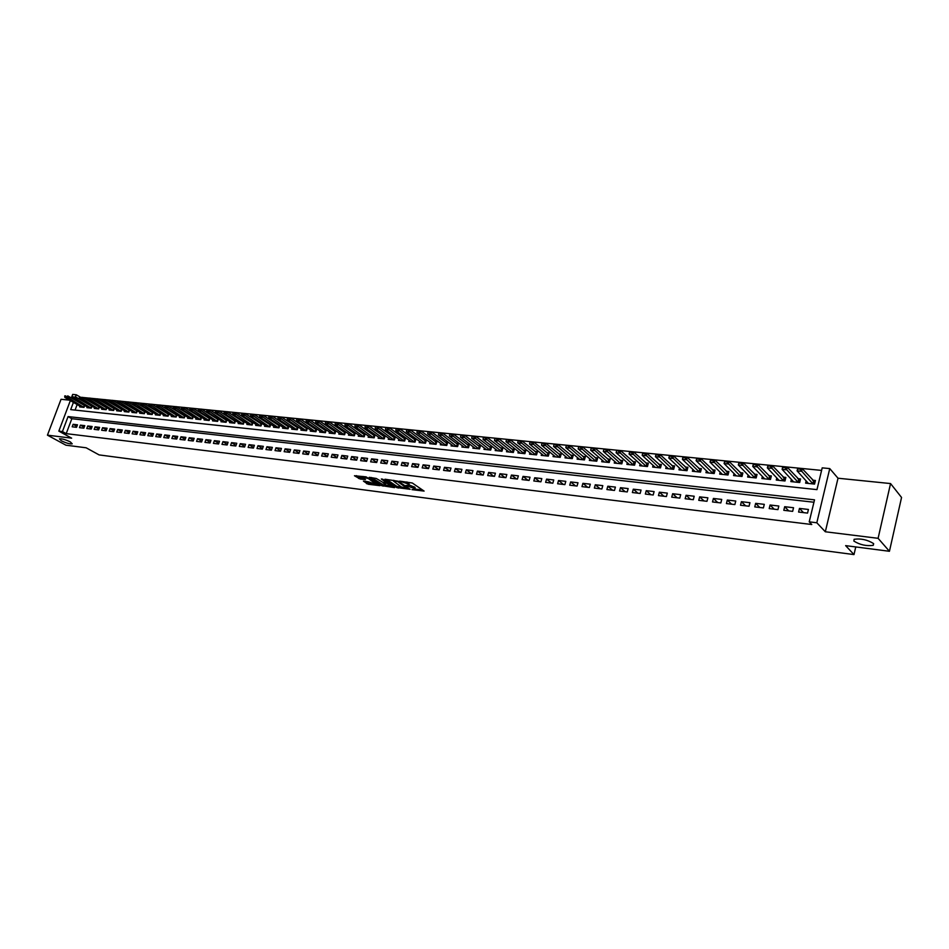<?xml version="1.0" encoding="UTF-8"?>
<svg xmlns="http://www.w3.org/2000/svg" width="949" height="949" viewBox="0 0 949 949"><rect width="100%" height="100%" fill="white"/><g stroke="black" fill="none" stroke-linecap="round" stroke-linejoin="round"><path stroke-width="1.42" d="M411.961 489.637L424.096 491.084L412.341 483.017L399.636 481.107L407.607 483.753L409.078 485.378L405.887 485.497L414.689 488.581L415.152 489.518L411.961 489.637M70.345 441.926C65.398 439.565 61.768 438.545 59.443 438.865L61.353 440.787C66.288 443.136 69.906 444.156 72.219 443.835L70.345 441.926M873.554 543.563C867.422 539.756 860.945 538.332 854.112 539.293L853.875 541.084C859.996 544.868 866.461 546.28 873.282 545.331L873.554 543.563M363.455 481.155L368.141 484.239L379.885 485.663L366.089 476.849L354.463 475.757L360.205 479.02L365.495 479.613L362.838 477.169L368.449 478.616L376.777 484.642L368.271 481.772L363.455 481.155M813.934 502.235L71.827 418.711L66.216 433.646L62.432 431.558L58.838 431.119L70.345 400.608M889.438 551.286L878.098 538.32L890.553 483.563L901.55 497.466L889.438 551.286L845.642 545.639L853.993 554.584L99.099 454.903L86.134 447.786L65.92 445.188L47.45 435.164L71.638 438.165L58.838 431.119M890.553 483.563L838.014 478.225L825.322 531.772L878.098 538.32M825.322 531.772L816.816 522.769L809.224 521.843L814.515 499.838L68.067 416.587L62.432 431.558M66.216 433.646L811.775 524.512L809.224 521.843M396.54 487.537L410.146 489.293L398.307 481.25L384.95 479.209L396.54 487.537L396.907 486.374L402.127 487.406M394.499 487.632L381.415 485.591L369.268 477.323L376.29 478.486L382.815 482.317L386.551 482.709L381.332 479.008L382.708 479.186L394.642 487.193M69.55 400.158L61.044 399.292L47.45 435.164M98.245 406.267L97.628 406.196M105.73 407.038L105.054 406.967M113.275 407.821L112.551 407.738M120.891 408.604L120.12 408.521M128.566 409.399L127.747 409.316M136.324 410.205L135.446 410.11M144.141 411.012L143.216 410.917M152.03 411.83L151.045 411.724M160.001 412.649L158.958 412.542M168.032 413.479L166.941 413.373M176.146 414.322L174.996 414.203M184.331 415.176L183.121 415.045M192.588 416.03L191.318 415.899M200.927 416.884L199.598 416.753M209.338 417.762L207.95 417.619M217.843 418.639L216.372 418.485M226.408 419.529L224.889 419.363M235.067 420.419L233.478 420.253M243.81 421.32L242.149 421.154M252.624 422.234L250.904 422.056M261.533 423.159L259.741 422.969M270.524 424.084L268.662 423.895M279.599 425.033L277.666 424.832M288.769 425.982L286.764 425.769M298.033 426.931L295.946 426.718M307.381 427.904L305.222 427.679M310.62 430.075L310.264 431.131L315.91 431.724L316.836 428.901L314.582 428.651M320.027 431.06L319.683 432.115L325.377 432.708L326.314 429.861L324.036 429.624M329.54 432.044L329.184 433.112L334.938 433.717L335.875 430.858L333.597 430.621M339.149 433.029L338.793 434.12L344.594 434.737L345.531 431.854L343.241 431.617M348.841 434.037L348.485 435.14L354.345 435.757L355.282 432.863L352.981 432.625M358.639 435.045L358.283 436.172L364.202 436.789L365.14 433.883L362.815 433.646M368.532 436.077L368.165 437.204L374.155 437.833L375.092 434.915L372.755 434.666M378.532 437.109L378.165 438.26L384.203 438.889L385.152 435.947L382.803 435.71M388.627 438.153L388.26 439.316L394.369 439.956L395.306 437.003L392.945 436.754M398.829 439.197L398.461 440.383L404.63 441.036L405.567 438.058L403.195 437.821M409.138 440.265L408.758 441.475L414.998 442.127L415.935 439.138L413.55 438.889M419.553 441.344L419.173 442.566L425.472 443.23L426.409 440.217L424.013 439.968M430.075 442.424L429.683 443.669L436.054 444.334L436.991 441.321L434.583 441.071M440.704 443.527L440.312 444.784L446.754 445.461L447.679 442.424L445.259 442.175M451.451 444.63L451.06 445.911L457.56 446.599L458.486 443.539L456.054 443.29M462.305 445.757L461.914 447.05L468.486 447.738L469.411 444.666L466.967 444.417M473.278 446.884L472.887 448.201L479.518 448.901L480.455 445.816L477.988 445.556M484.37 448.023L483.966 449.363L490.68 450.075L491.606 446.967L489.138 446.706M495.58 449.185L495.176 450.55L501.962 451.261L502.887 448.13L500.396 447.881M506.908 450.348L506.505 451.736L513.362 452.459L514.287 449.316L511.784 449.055M518.368 451.522L517.952 452.934L524.88 453.669L525.805 450.502L523.29 450.241M529.945 452.72L529.53 454.156L536.529 454.891L537.454 451.712L534.928 451.451M541.654 453.919L541.227 455.378L548.308 456.125L549.234 452.934L546.695 452.673M553.492 455.14L553.065 456.623L560.218 457.371L561.144 454.168L558.581 453.895M565.462 456.362L565.023 457.881L572.271 458.64L573.184 455.413L570.61 455.14M577.561 457.608L577.122 459.15L584.442 459.921L585.367 456.671L582.769 456.398M589.792 458.865L589.353 460.431L596.755 461.214L597.68 457.94L595.07 457.679M602.176 460.135L601.725 461.736L609.211 462.519L610.124 459.233L607.514 458.96M614.691 461.416L614.24 463.053L621.809 463.847L622.722 460.538L620.088 460.265M627.348 462.709L626.886 464.381L634.549 465.176L635.462 461.855L632.817 461.582M640.16 464.014L639.685 465.722L647.443 466.54L648.345 463.183L645.676 462.91M653.102 465.342L652.639 467.086L660.48 467.904L661.382 464.536L658.701 464.263M666.21 466.683L665.735 468.45L673.671 469.292L674.573 465.9L671.868 465.627M679.472 468.035L678.986 469.85L687.017 470.692L687.906 467.288L685.202 467.003M692.877 469.399L692.39 471.25L700.516 472.104L701.406 468.676L698.678 468.391M706.459 470.775L705.961 472.685L714.17 473.539L715.072 470.087L712.319 469.802M720.184 472.175L719.686 474.12L728.002 474.998L728.891 471.523L726.127 471.238M734.087 473.587L733.577 475.579L741.988 476.469L742.877 472.97L740.101 472.685M748.156 475.022L747.634 477.05L756.151 477.952L757.041 474.441L754.23 474.144M762.391 476.457L761.869 478.545L770.481 479.459L771.359 475.923L768.548 475.627M776.792 477.916L776.27 480.064L784.989 480.977L785.867 477.418L783.032 477.122M791.383 479.387L790.849 481.594L799.675 482.519L800.553 478.937L797.694 478.64M798.595 512.045L807.552 513.101L808.429 509.459L799.473 508.415L798.595 512.045M783.803 510.313L792.652 511.357L793.542 507.727L784.693 506.707L783.803 510.313M769.2 508.593L777.943 509.625L778.821 506.031L770.078 505.01L769.2 508.593M754.763 506.908L763.399 507.917L764.289 504.346L755.653 503.35L754.763 506.908M740.505 505.236L749.046 506.232L749.935 502.685L741.406 501.689L740.505 505.236M726.424 503.575L734.858 504.571L735.748 501.036L727.325 500.064L726.424 503.575M712.509 501.95L720.837 502.923L721.738 499.411L713.411 498.45L712.509 501.95M698.761 500.337L706.981 501.297L707.883 497.81L699.662 496.861L698.761 500.337M685.166 498.735L693.304 499.696L694.205 496.232L686.068 495.283L685.166 498.735M671.738 497.157L679.781 498.106L680.682 494.666L672.651 493.729L671.738 497.157M658.464 495.603L666.412 496.541L667.325 493.112L659.377 492.199L658.464 495.603M645.344 494.061L653.197 494.987L654.11 491.582L646.257 490.68L645.344 494.061M632.378 492.543L640.148 493.456L641.061 490.075L633.303 489.174L632.378 492.543M619.567 491.036L627.242 491.938L628.155 488.581L620.48 487.691L619.567 491.036M606.897 489.554L614.477 490.443L615.403 487.098L607.811 486.22L606.897 489.554M594.359 488.083L601.868 488.96L602.781 485.639L595.284 484.773L594.359 488.083M581.974 486.623L589.388 487.501L590.314 484.192L582.9 483.338L581.974 486.623M569.732 485.188L577.063 486.054L577.988 482.768L570.657 481.926L569.732 485.188M557.621 483.765L564.869 484.619L565.794 481.357L558.546 480.514L557.621 483.765M545.639 482.365L552.816 483.207L553.741 479.957L546.577 479.126L545.639 482.365M533.801 480.977L540.894 481.807L541.82 478.581L534.726 477.762L533.801 480.977M522.08 479.601L529.103 480.419L530.028 477.217L523.018 476.398L522.08 479.601M510.503 478.237L517.43 479.055L518.368 475.864L511.428 475.058L510.503 478.237M499.032 476.896L505.9 477.691L506.837 474.524L499.969 473.729L499.032 476.896M487.703 475.556L494.488 476.362L495.425 473.207L488.64 472.424L487.703 475.556M476.481 474.239L483.195 475.034L484.132 471.902L477.43 471.119L476.481 474.239M465.39 472.946L472.033 473.717L472.97 470.609L466.327 469.838L465.39 472.946M454.417 471.653L460.989 472.424L461.926 469.328L455.354 468.569L454.417 471.653M443.551 470.384L450.051 471.143L451 468.059L444.488 467.311L443.551 470.384M432.803 469.114L439.233 469.874L440.182 466.813L433.74 466.066L432.803 469.114M422.163 467.869L428.533 468.616L429.482 465.568L423.112 464.832L422.163 467.869M411.641 466.635L417.94 467.371L418.889 464.346L412.59 463.61L411.641 466.635M401.225 465.413L407.465 466.149L408.414 463.136L402.174 462.412L401.225 465.413M390.917 464.203L397.097 464.927L398.034 461.926L391.866 461.214L390.917 464.203M380.715 463.005L386.824 463.717L387.773 460.739L381.664 460.028L380.715 463.005M370.62 461.819L376.67 462.531L377.607 459.565L371.569 458.865L370.62 461.819M360.62 460.645L366.611 461.344L367.56 458.403L361.569 457.703L360.62 460.645M350.727 459.482L356.658 460.182L357.595 457.252L351.676 456.564L350.727 459.482M340.928 458.331L346.8 459.019L347.749 456.101L341.877 455.425L340.928 458.331M331.237 457.193L337.037 457.881L337.986 454.974L332.186 454.298L331.237 457.193M321.628 456.066L327.381 456.742L328.33 453.859L322.577 453.195L321.628 456.066M312.126 454.951L317.82 455.627L318.769 452.744L313.075 452.092L312.126 454.951M302.707 453.847L308.342 454.512L309.291 451.653L303.656 451L302.707 453.847M293.383 452.756L298.971 453.408L299.92 450.561L294.332 449.921L293.383 452.756M284.154 451.677L289.682 452.317L290.631 449.494L285.103 448.853L284.154 451.677M275.02 450.597L280.489 451.238L281.438 448.426L275.969 447.798L275.02 450.597M265.969 449.541L271.39 450.17L272.339 447.37L266.918 446.742L265.969 449.541M257.001 448.486L262.363 449.114L263.312 446.327L257.95 445.71L257.001 448.486M248.116 447.442L253.442 448.07L254.379 445.295L249.065 444.678L248.116 447.442M239.326 446.41L244.593 447.026L245.542 444.274L240.275 443.658L239.326 446.41M230.607 445.389L235.827 446.006L236.775 443.254L231.556 442.649L230.607 445.389M221.983 444.381L227.155 444.986L228.092 442.246L222.932 441.653L221.983 444.381M213.43 443.373L218.555 443.978L219.504 441.249L214.379 440.656L213.43 443.373M204.96 442.376L210.037 442.969L210.986 440.265L205.909 439.684L204.96 442.376M196.573 441.392L201.591 441.985L202.54 439.292L197.522 438.711L196.573 441.392M188.258 440.419L193.24 441L194.177 438.319L189.207 437.75L188.258 440.419M180.025 439.446L184.948 440.028L185.897 437.359L180.962 436.789L180.025 439.446M171.864 438.497L176.751 439.067L177.688 436.41L172.801 435.84L171.864 438.497M163.774 437.548L168.614 438.118L169.563 435.472L164.723 434.915L163.774 437.548M155.755 436.599L160.559 437.169L161.508 434.535L156.704 433.978L155.755 436.599M147.819 435.674L152.575 436.232L153.513 433.61L148.756 433.064L147.819 435.674M139.954 434.749L144.663 435.306L145.6 432.697L140.891 432.151L139.954 434.749M132.148 433.835L136.822 434.381L137.759 431.783L133.097 431.249L132.148 433.835M124.426 432.922L129.052 433.468L129.989 430.893L125.363 430.348L124.426 432.922M116.763 432.032L121.353 432.566L122.291 429.992L117.7 429.47L116.763 432.032M109.171 431.131L113.714 431.665L114.651 429.114L110.108 428.58L109.171 431.131M101.638 430.253L106.146 430.787L107.083 428.236L102.575 427.714L101.638 430.253M94.176 429.375L98.649 429.897L99.586 427.37L95.114 426.848L94.176 429.375M86.786 428.509L91.211 429.031L92.148 426.504L87.723 425.994L86.786 428.509M79.455 427.643L83.844 428.165L84.781 425.65L80.392 425.14L79.455 427.643M77.474 424.808L73.12 424.298L72.183 426.801L76.537 427.311L77.474 424.808M821.585 470.407L79.918 397.192M79.455 398.402L79.23 399.019M77.154 404.535L75.066 410.098M806.152 480.882L805.606 483.148L814.55 484.085L815.416 480.479L812.546 480.182M307.452 427.952L306.527 430.739L300.952 430.146L301.296 429.114M298.164 427.026L297.239 429.755L291.723 429.185L292.055 428.153M288.959 426.101L288.045 428.794L282.577 428.224L282.921 427.216M279.836 425.188L278.947 427.833L273.526 427.264L273.858 426.267M270.809 424.274L269.919 426.896L264.557 426.326L264.89 425.342M261.877 423.384L260.987 425.959L255.672 425.389L256.005 424.417M253.015 422.495L252.149 425.022L246.882 424.476L247.203 423.515M244.237 421.605L243.383 424.108L238.163 423.551L238.496 422.602M235.554 420.727L234.7 423.195L229.528 422.649L229.86 421.712M226.941 419.861L226.099 422.293L220.975 421.747L221.307 420.822M218.412 419.007L217.582 421.392L212.505 420.858L212.825 419.944M209.966 418.153L209.136 420.502L204.106 419.98L204.426 419.078M201.591 417.299L200.773 419.624L195.791 419.102L196.111 418.212M193.299 416.469L192.493 418.758L187.558 418.236L187.866 417.358M185.079 415.638L184.284 417.892L179.385 417.382L179.705 416.504M176.941 414.808L176.146 417.038L171.294 416.54L171.615 415.662M168.875 414.001L168.08 416.196L163.275 415.698L163.584 414.832M160.879 413.183L160.096 415.354L155.339 414.855L155.648 414.013M152.955 412.388L152.172 414.523L147.463 414.025L147.771 413.195M145.102 411.581L144.331 413.705L139.657 413.206L139.966 412.376M137.32 410.798L136.549 412.886L131.923 412.4L132.219 411.581M129.598 410.015L128.85 412.08L124.26 411.593L124.556 410.775M121.958 409.244L121.211 411.273L116.656 410.798L116.952 409.992M114.378 408.473L113.631 410.478L109.123 410.004L109.42 409.209M106.869 407.702L106.134 409.695L101.662 409.221L101.958 408.426M99.42 406.955L98.696 408.912L94.259 408.45L94.544 407.655M92.041 406.196L91.318 408.129L86.917 407.679L87.213 406.896M84.722 405.448L83.998 407.37L79.645 406.907L79.93 406.136M853.993 554.584L855.761 546.944M71.341 397.951L72.682 394.416L76.276 394.772L75.493 396.848M80.013 396.943L76.276 394.772M73.417 402.376L70.689 409.624L816.97 489.625L822.202 467.857L829.758 468.592L816.816 522.769M838.014 478.225L829.758 468.592M71.827 418.711L68.067 416.587M799.473 508.415L803.471 512.614M784.693 506.707L788.749 510.894M770.078 505.01L774.206 509.186M755.653 503.35L759.841 507.501M741.406 501.689L745.641 505.829M727.325 500.064L731.62 504.192M713.411 498.45L717.764 502.567M699.662 496.861L704.063 500.953M686.068 495.283L690.54 499.364M672.651 493.729L677.159 497.798M659.377 492.199L663.944 496.244M646.257 490.68L650.872 494.714M633.303 489.174L637.953 493.195M620.48 487.691L625.189 491.701M607.811 486.22L612.556 490.218M595.284 484.773L600.076 488.747M582.9 483.338L587.739 487.3M570.657 481.926L575.533 485.864M558.546 480.514L563.457 484.453M546.577 479.126L551.523 483.053M534.726 477.762L539.72 481.665M523.018 476.398L528.035 480.301M511.428 475.058L516.493 478.937M499.969 473.729L505.07 477.596M488.64 472.424L493.765 476.268M477.43 471.119L482.578 474.963M466.327 469.838L471.511 473.658M455.354 468.569L460.573 472.377M444.488 467.311L449.731 471.107M433.74 466.066L439.019 469.85M423.112 464.832L428.414 468.604M412.59 463.61L417.916 467.371M402.174 462.412L407.477 466.113M391.866 461.214L397.109 464.856M381.664 460.028L386.86 463.61M371.569 458.865L376.717 462.377M361.569 457.703L366.67 461.167M351.676 456.564L356.729 459.957M341.877 455.425L346.883 458.77M332.186 454.298L337.132 457.584M322.577 453.195L327.488 456.422M313.075 452.092L317.939 455.271M303.656 451L308.472 454.132M294.332 449.921L299.113 453.005M285.103 448.853L289.836 451.878M275.969 447.798L280.643 450.775M266.918 446.742L271.556 449.684M257.95 445.71L262.541 448.604M249.065 444.678L253.62 447.525M240.275 443.658L244.783 446.469M231.556 442.649L236.028 445.413M222.932 441.653L227.357 444.369M214.379 440.656L218.768 443.349M205.909 439.684L210.263 442.329M197.522 438.711L201.829 441.321M189.207 437.75L193.477 440.312M180.962 436.789L185.209 439.328M172.801 435.84L177 438.343M164.723 434.915L168.875 437.37M156.704 433.978L160.832 436.41M148.756 433.064L152.848 435.461M140.891 432.151L144.948 434.512M133.097 431.249L137.107 433.586M125.363 430.348L129.349 432.661M117.7 429.47L121.65 431.736M110.108 428.58L114.022 430.834M102.575 427.714L106.466 429.933M95.114 426.848L98.969 429.031M87.723 425.994L91.543 428.153M80.392 425.14L84.176 427.275M73.12 424.298L76.881 426.409M415.271 489.15L415.057 487.406L414.689 488.581M409.197 484.963L415.057 487.406M409.185 484.998L408.972 483.231L408.592 484.417M406.884 481.962L408.972 483.231M415.282 489.091L422.542 490.016M386.563 479.411L396.907 486.374M407.809 488.854L397.643 481.57L393.491 481.072L401.119 486.837L407.809 488.854M393.254 486.268L391.961 486.102M386.765 485.425L383.408 484.998L383.04 486.161M371.379 477.513L383.408 484.998M386.184 485.105L391.818 486.552L387.014 483.349L383.266 482.958L386.184 485.105M356.421 475.639L358.947 477.3L363.74 478.26M365.128 481.368L368.497 483.088L371.735 483.504M376.931 484.168L378.141 484.322M815.001 482.199L802.249 468.687L801.608 471.321L797.089 470.858L808.429 483.444M797.801 469.126L797.089 470.858L797.729 468.237L802.249 468.687L797.801 469.126L800.173 468.913M812.985 483.919L800.066 469.352M800.137 480.633L787.231 467.193L786.591 469.814L782.118 469.364L793.661 481.89M782.818 467.643L782.118 469.364L782.771 466.754L787.231 467.193L782.818 467.643L785.167 467.43M798.145 482.365L785.048 467.857M785.464 479.079L772.403 465.722L771.762 468.32L767.338 467.881L779.058 480.36M768.014 466.161L767.338 467.881L767.99 465.283L772.403 465.722L768.014 466.161L770.327 465.947M783.494 480.823L770.22 466.386M770.956 477.561L757.753 464.275L757.112 466.849L752.747 466.422L764.645 478.842M753.399 464.713L752.747 466.422L753.399 463.836L757.753 464.275L753.399 464.713L755.689 464.5M769.022 479.304L755.582 464.927M756.626 476.042L743.292 462.839L742.64 465.401L738.334 464.974L750.398 477.347M738.963 463.278L738.334 464.974L738.986 462.412L743.292 462.839L738.963 463.278L741.216 463.065M754.728 477.798L741.11 463.492M742.474 474.559L728.998 461.416L728.346 463.966L724.087 463.539L736.317 475.864M724.692 461.855L724.087 463.539L724.739 461L728.998 461.416L724.692 461.855L726.934 461.641M740.6 476.315L726.827 462.068M728.488 473.088L714.882 460.016L714.217 462.554L710.018 462.127L722.414 474.405M710.599 460.455L710.018 462.127L710.682 459.601L714.882 460.016L710.599 460.455L712.818 460.241M726.637 474.856L712.711 460.656M714.668 471.629L700.931 458.64L700.267 461.155L696.115 460.739L708.666 472.97M696.685 459.067L696.115 460.739L696.78 458.225L700.931 458.64L696.685 459.067L698.867 458.853M712.841 473.397L698.761 459.269M701.014 470.194L687.147 457.276L686.483 459.779L682.39 459.363L695.083 471.534M682.924 457.703L682.39 459.363L683.043 456.86L687.147 457.276L682.924 457.703L685.095 457.489M699.211 471.973L684.976 457.904M687.515 468.77L673.529 455.923L672.865 458.403L668.82 457.999L681.667 470.123M669.342 456.35L668.82 457.999L669.484 455.52L673.529 455.923L669.342 456.35L671.477 456.137M685.747 470.562L671.37 456.552M674.181 467.371L660.077 454.583L659.413 457.062L655.403 456.659L668.393 468.735M655.913 455.01L655.403 456.659L656.067 454.191L660.077 454.583L655.913 455.01L658.025 454.796M672.426 469.162L657.918 455.212M660.99 465.983L646.779 453.266L646.115 455.722L642.153 455.33L655.284 467.359M642.639 453.693L642.153 455.33L642.817 452.875L646.779 453.266L642.639 453.693L644.727 453.48M659.27 467.774L644.62 453.883M647.965 464.607L633.635 451.961L632.971 454.405L629.057 454.013L642.319 465.995M629.519 452.388L629.057 454.013L629.721 451.582L633.635 451.961L629.519 452.388L631.595 452.175M646.257 466.41L631.476 452.578M635.083 463.254L620.646 450.68L619.982 453.1L616.103 452.72L629.507 464.654M618.606 450.882L616.672 450.692M633.398 465.057L618.487 451.285M616.103 452.72L616.553 451.095M622.342 461.914L607.811 449.411L607.135 451.819L603.315 451.439L616.838 463.326M605.77 449.601L603.849 449.411M620.682 463.729L605.652 450.004M603.315 451.439L603.742 449.814M609.744 460.597L595.118 448.153L594.442 450.55L590.658 450.17L604.311 462.009M593.078 448.343L591.191 448.153M608.119 462.4L592.971 448.747M590.658 450.17L591.073 448.557M597.301 459.292L582.567 446.908L581.891 449.28L578.155 448.913L591.927 460.704M580.539 447.098L578.665 446.92M595.687 461.095L580.42 447.501M578.155 448.913L578.546 447.311M584.987 457.999L570.159 445.674L569.483 448.047L565.794 447.667L579.673 459.423M568.131 445.864L566.28 445.686M583.398 459.814L568.024 446.267M565.794 447.667L566.173 446.077M572.816 456.718L557.905 444.464L557.217 446.813L553.575 446.445L567.561 458.142M555.877 444.654L554.05 444.464M571.251 458.533L555.758 445.045M553.575 446.445L553.931 444.856M560.776 455.449L545.77 443.254L545.094 445.591L541.488 445.235L555.592 456.884M543.753 443.444L541.938 443.266M559.234 457.276L543.635 443.835M541.488 445.235L541.832 443.658M548.866 454.203L533.789 442.068L533.101 444.393L529.53 444.037L543.741 455.65M531.76 442.258L529.969 442.08M547.348 456.018L531.642 442.649M529.53 444.037L529.862 442.471M537.098 452.97L521.926 440.894L521.238 443.207L517.715 442.851L532.021 454.417M519.91 441.083L518.142 440.905M535.592 454.785L519.791 441.463M517.715 442.851L518.024 441.285M525.449 451.748L510.194 439.731L509.518 442.032L506.019 441.676L520.443 453.195M508.178 439.909L506.434 439.743M523.955 453.563L508.071 440.3M506.019 441.676L506.327 440.122M513.919 450.538L498.605 438.58L497.917 440.87L494.465 440.526L508.972 451.997M496.588 438.758L494.856 438.592M512.46 452.365L496.469 439.138M494.465 440.526L494.749 438.972M502.531 449.34L487.134 437.442L486.446 439.719L483.029 439.375L497.632 450.799M485.117 437.619L483.409 437.453M501.084 451.166L485.01 437.999M483.029 439.375L483.302 437.833M491.25 448.165L475.781 436.315L475.093 438.58L471.712 438.236L486.41 449.624M473.776 436.493L472.092 436.326M489.826 449.98L473.658 436.872M471.712 438.236L471.973 436.706M480.099 446.991L464.559 435.2L463.871 437.453L460.526 437.121L475.319 448.462M462.554 435.377L460.882 435.211M478.687 448.818L462.448 435.757M460.526 437.121L460.775 435.591M469.055 445.84L453.456 434.108L452.768 436.338L449.458 436.006L464.334 447.311M451.463 434.274L449.802 434.12M467.667 447.655L451.344 434.654M449.458 436.006L449.684 434.488M458.142 444.69L442.471 433.017L441.783 435.235L438.509 434.915L453.468 446.16M440.478 433.183L438.841 433.029M456.766 446.516L440.36 433.563M438.509 434.915L438.723 433.396M447.335 443.563L431.605 431.937L430.917 434.144L427.679 433.823L442.709 445.034M429.612 432.115L427.987 431.949M445.983 445.378L429.494 432.483M427.679 433.823L427.88 432.317M436.635 442.436L420.846 430.87L420.158 433.076L416.955 432.744L432.068 443.918M418.865 431.048L417.263 430.882M435.306 444.262L418.746 431.404M416.955 432.744L417.145 431.249M426.054 441.332L410.205 429.814L409.517 432.009L406.35 431.688L421.534 442.815M408.224 429.98L406.647 429.826M424.737 443.147L408.117 430.348M406.35 431.688L406.528 430.194M415.591 440.229L399.683 428.77L398.995 430.953L395.852 430.632L411.119 441.712M397.702 428.936L396.136 428.782M414.286 442.056L397.584 429.304M395.852 430.632L396.018 429.15M405.223 439.15L389.268 427.738L388.568 429.909L385.472 429.589L400.798 440.633M387.287 427.904L385.733 427.75M403.93 440.965L387.168 428.272M385.472 429.589L385.614 428.118M394.962 438.07L378.948 426.718L378.26 428.865L375.187 428.557L390.585 439.565M376.978 426.884L375.448 426.73M393.693 439.885L376.86 427.24M375.187 428.557L375.329 427.086M384.808 437.014L368.746 425.71L368.058 427.845L365.021 427.536L380.478 438.497M366.777 425.864L365.258 425.721M383.55 438.818L366.67 426.231M365.021 427.536L365.14 426.077M374.76 435.959L358.651 424.701L357.951 426.836L354.95 426.528L370.478 437.453M356.682 424.867L355.175 424.713M373.515 437.774L356.575 425.223M354.95 426.528L355.068 425.069M364.807 434.915L348.651 423.717L347.963 425.828L344.985 425.532L360.573 436.41M346.693 423.871L345.199 423.728M363.586 436.73L346.575 424.227M344.985 425.532L345.08 424.073M354.95 433.883L338.757 422.732L338.069 424.844L335.116 424.547L350.762 435.377M336.8 422.886L335.329 422.744M353.752 435.698L336.681 423.242M335.116 424.547L335.211 423.1M345.199 432.863L328.959 421.759L328.271 423.859L325.353 423.562L341.059 434.357M327.014 421.914L325.543 421.771M344.012 434.666L326.895 422.269M325.353 423.562L325.436 422.127M335.543 431.854L319.267 420.798L318.567 422.886L315.685 422.59L331.45 433.349M317.31 420.953L315.875 420.81M334.368 433.657L317.203 421.309M315.685 422.59L315.756 421.154M325.982 430.858L309.659 419.849L308.971 421.925L306.112 421.641L321.925 432.353M307.725 420.004L306.29 419.861M324.819 432.661L307.606 420.348M306.112 421.641L306.171 420.205M316.515 429.861L300.157 418.9L299.469 420.965L296.634 420.68L312.506 431.368M298.223 419.055L296.8 418.924M315.376 431.665L298.105 419.399M296.634 420.68L296.681 419.256M307.144 428.889L290.75 417.975L290.062 420.027L287.25 419.743L303.17 430.383M288.816 418.129L287.405 417.987M306.017 430.68L288.698 418.462M287.25 419.743L287.298 418.331M297.867 427.916L281.426 417.05L280.738 419.09L277.962 418.817L293.929 429.411M279.504 417.204L278.104 417.062M296.74 429.707L279.386 417.536M277.962 418.817L277.998 417.406M288.674 426.955L272.209 416.137L271.509 418.165L268.757 417.892L284.783 428.45M270.275 416.279L268.899 416.148M287.559 428.746L270.157 416.623M268.757 417.892L268.781 416.481M279.564 425.994L263.063 415.223L262.375 417.252L259.646 416.979L275.72 427.501M261.141 415.377L259.777 415.247M278.472 427.785L261.034 415.709M259.646 416.979L259.67 415.579M270.548 425.057L254.024 414.333L253.324 416.338L250.631 416.077L266.74 426.552M252.102 414.476L250.75 414.345M269.469 426.848L251.983 414.808M250.631 416.077L250.631 414.677M261.616 424.12L245.056 413.444L244.368 415.448L241.698 415.176L257.843 425.627M243.146 413.586L241.805 413.456M260.548 425.911L243.027 413.918M241.698 415.176L241.698 413.788M252.766 423.195L236.182 412.566L235.494 414.559L232.849 414.286L249.041 424.701M234.273 412.708L232.956 412.578M251.722 424.974L234.154 413.04M232.849 414.286L232.837 412.91M244.012 422.281L227.392 411.688L226.704 413.669L224.083 413.408L240.311 423.776M225.494 411.83L224.178 411.7M242.968 424.061L225.376 412.163M224.083 413.408L224.059 412.032M235.328 421.38L218.685 410.834L217.997 412.803L215.399 412.542L231.675 422.874M216.787 410.976L215.494 410.846M234.296 423.147L216.669 411.297M215.399 412.542L215.376 411.166M226.728 420.478L210.061 409.968L209.373 411.937L206.811 411.676L223.11 421.973M208.163 410.11L206.882 409.992M225.708 422.246L208.056 410.442M206.811 411.676L206.763 410.312M218.211 419.588L201.52 409.126L200.832 411.083L198.282 410.822L214.628 421.083M199.634 409.268L198.353 409.138M217.202 421.356L199.515 409.588M198.282 410.822L198.246 409.47M209.776 418.699L193.062 408.284L192.374 410.229L189.847 409.98L206.218 420.205M191.176 408.426L189.907 408.307M208.78 420.466L191.057 408.746M189.847 409.98L189.8 408.628M201.413 417.833L184.675 407.453L183.987 409.387L181.496 409.138L197.89 419.328M182.789 407.596L181.544 407.465M200.429 419.588L182.683 407.916M181.496 409.138L181.425 407.797M193.122 416.967L176.372 406.635L175.684 408.556L173.204 408.307L189.646 418.462M174.497 406.765L173.252 406.647M192.161 418.723L174.379 407.085M173.204 408.307L173.145 406.967M184.913 416.113L168.151 405.816L167.463 407.738L165.007 407.489L181.473 417.607M166.265 405.958L165.043 405.828M183.952 417.868L166.158 406.267M165.007 407.489L164.924 406.148M176.787 415.259L160.001 405.009L159.313 406.919L156.882 406.67L173.37 416.753M158.127 405.14L156.905 405.021M175.838 417.014L158.008 405.46M156.882 406.67L156.787 405.342M168.72 414.416L151.923 404.203L151.235 406.101L148.827 405.864L165.34 415.911M150.049 404.345L148.851 404.227M167.783 416.16L149.93 404.654M148.827 405.864L148.732 404.535M160.737 413.586L143.916 403.42L143.228 405.306L140.843 405.069L157.392 415.069M142.053 403.55L140.855 403.432M159.812 415.33L141.935 403.859M140.843 405.069L140.737 403.74M152.813 412.756L135.98 402.625L135.292 404.511L132.931 404.274L149.503 414.25M134.129 402.756L132.943 402.649M151.899 414.499L134.011 403.076M132.931 404.274L132.824 402.957M144.972 411.937L128.127 401.854L127.439 403.716L125.09 403.491L141.686 413.42M126.264 401.985L125.102 401.866M144.07 413.669L126.158 402.293M125.09 403.491L124.983 402.174M137.202 411.119L120.333 401.083L119.657 402.945L117.332 402.708L133.951 412.613M118.483 401.202L117.32 401.095M136.3 412.862L118.376 401.522M117.332 402.708L117.213 401.403M129.491 410.324L112.623 400.312L111.935 402.162L109.633 401.937L126.276 411.807M110.772 400.442L109.621 400.324M128.601 412.056L110.653 400.751M109.633 401.937L109.503 400.632M121.852 409.517L104.971 399.553L104.283 401.403L102.006 401.166L118.661 411.012M103.121 399.683L101.982 399.565M120.974 411.249L103.014 399.992M102.006 401.166L101.875 399.873M114.283 408.734L97.391 398.805L96.703 400.644L94.437 400.407L111.128 410.217M95.552 398.924L94.414 398.817M113.417 410.454L95.434 399.232M94.437 400.407L94.307 399.126M106.774 407.951L89.87 398.058L89.194 399.885L86.952 399.659L103.643 409.434M88.043 398.189L86.917 398.07M105.92 409.671L87.925 398.485M86.952 399.659L86.798 398.378M99.337 407.168L82.421 397.323L81.744 399.138L79.526 398.912L96.24 408.651M80.594 397.441L79.479 397.334M98.494 408.889L80.475 397.75M79.526 398.912L79.372 397.631M91.958 406.397L75.042 396.587L74.354 398.402L72.16 398.177L88.898 407.88M73.215 396.706L72.112 396.599M91.128 408.117L73.097 397.014M72.16 398.177L72.005 396.907M84.651 405.638L67.723 395.863L67.047 397.667L64.864 397.441L81.614 407.121M65.896 395.982L64.805 395.875M83.82 407.346L65.789 396.291M64.864 397.441L64.698 396.172M414.072 486.73L413.705 487.916M407.975 482.555L407.607 483.753M398.533 486.944L398.165 488.106M408.236 488L408.046 488.628M381.783 484.441L381.415 485.591M386.599 481.795L386.397 482.412M391.593 485.153L391.403 485.769M388.841 483.302L388.651 483.919M387.346 482.306L387.014 483.349M376.539 483.266L376.35 483.86M368.639 478.023L368.449 478.616M360.573 477.869L360.205 479.02M358.947 477.3L358.58 478.462M368.497 483.088L368.141 484.239M366.895 482.531L366.528 483.682M813.459 481.19L812.83 483.788M813.673 481.368L813.056 483.931M798.619 479.66L797.99 482.234M798.844 479.826L798.228 482.365M783.969 478.13L783.34 480.692M784.194 478.308L783.577 480.835M769.497 476.635L768.868 479.174M769.734 476.801L769.105 479.316M755.202 475.141L754.574 477.679M755.428 475.319L754.811 477.81M741.074 473.681L740.445 476.184M741.311 473.848L740.683 476.327M727.124 472.234L726.483 474.725M727.349 472.4L726.72 474.856M713.328 470.799L712.687 473.278M713.565 470.965L712.924 473.409M699.698 469.375L699.057 471.843M699.935 469.553L699.294 471.985M686.234 467.987L685.581 470.431M686.459 468.154L685.83 470.562M672.912 466.6L672.272 469.031M673.149 466.766L672.509 469.162M659.757 465.235L659.104 467.655M659.994 465.401L659.353 467.786M646.744 463.883L646.091 466.291M646.993 464.049L646.34 466.422M633.885 462.543L633.232 464.939M634.134 462.709L633.481 465.069M621.18 461.226L620.516 463.598M621.417 461.392L620.776 463.729M608.606 459.921L607.953 462.282M608.855 460.087L608.202 462.412M596.186 458.628L595.521 460.977M596.423 458.794L595.77 461.107M583.896 457.347L583.232 459.684M584.133 457.513L583.481 459.814M571.737 456.089L571.073 458.414M571.986 456.255L571.334 458.545M559.72 454.844L559.056 457.157M559.969 455.01L559.317 457.276M547.834 453.61L547.17 455.9M548.083 453.764L547.431 456.03M536.078 452.388L535.414 454.666M536.327 452.554L535.675 454.796M524.453 451.178L523.789 453.444M524.702 451.344L524.05 453.575M512.946 449.98L512.282 452.246M513.195 450.146L512.543 452.365M501.57 448.806L500.906 451.048M501.819 448.96L501.167 451.178M490.313 447.631L489.648 449.862M490.574 447.798L489.909 449.992M479.186 446.481L478.51 448.699M479.435 446.635L478.771 448.818M468.165 445.33L467.489 447.537M468.415 445.496L467.75 447.667M457.264 444.203L456.588 446.398M457.513 444.357L456.849 446.516M446.469 443.076L445.805 445.259M446.73 443.242L446.066 445.389M435.793 441.973L435.128 444.144M436.054 442.127L435.389 444.262M425.235 440.87L424.559 443.029M425.484 441.024L424.82 443.159M414.784 439.79L414.108 441.937M415.033 439.945L414.369 442.056M404.428 438.711L403.752 440.846M404.689 438.865L404.025 440.977M394.191 437.655L393.515 439.778M394.44 437.797L393.776 439.897M384.048 436.599L383.372 438.711M384.309 436.754L383.645 438.829M374.013 435.555L373.337 437.655M374.274 435.71L373.598 437.774M364.084 434.523L363.408 436.611M364.333 434.678L363.669 436.73M354.238 433.503L353.562 435.579M354.499 433.657L353.835 435.698M344.499 432.495L343.823 434.559M344.76 432.637L344.096 434.678M334.867 431.487L334.19 433.551M335.116 431.641L334.451 433.669M325.317 430.502L324.641 432.542M325.578 430.644L324.914 432.661M315.863 429.517L315.187 431.558M316.124 429.66L315.459 431.676M306.503 428.545L305.827 430.573M306.764 428.687L306.1 430.692M297.239 427.584L296.562 429.6M297.5 427.726L296.823 429.719M288.057 426.623L287.381 428.64M288.318 426.777L287.654 428.746M278.97 425.686L278.294 427.679M279.22 425.828L278.555 427.797M269.967 424.749L269.279 426.742M270.216 424.891L269.552 426.848M261.046 423.823L260.37 425.804M261.307 423.966L260.631 425.911M252.209 422.898L251.532 424.867M252.47 423.052L251.805 424.986M243.454 421.997L242.778 423.954M243.715 422.139L243.051 424.073M234.794 421.095L234.118 423.04M235.055 421.237L234.379 423.159M226.206 420.205L225.53 422.139M226.467 420.348L225.803 422.258M217.701 419.316L217.024 421.249M217.962 419.458L217.285 421.368M209.266 418.438L208.59 420.36M209.527 418.58L208.863 420.478M200.915 417.572L200.239 419.494M201.176 417.714L200.512 419.6M192.647 416.718L191.971 418.616M192.908 416.86L192.244 418.734M184.45 415.864L183.774 417.762M184.711 416.006L184.047 417.868M176.324 415.021L175.648 416.908M176.585 415.164L175.921 417.014M168.27 414.179L167.593 416.065M168.531 414.322L167.866 416.172M160.298 413.361L159.622 415.223M160.559 413.491L159.895 415.342M152.386 412.53L151.721 414.393M152.647 412.673L151.982 414.511M144.556 411.724L143.88 413.574M144.817 411.854L144.153 413.681M136.786 410.917L136.122 412.756M137.047 411.047L136.383 412.862M129.088 410.11L128.423 411.949M129.349 410.253L128.696 412.056M121.46 409.327L120.796 411.154M121.721 409.458L121.057 411.261M113.904 408.533L113.228 410.359M114.165 408.675L113.5 410.466M106.407 407.762L105.73 409.565M106.668 407.892L106.003 409.683M98.981 406.991L98.305 408.794M99.23 407.121L98.577 408.9M91.614 406.219L90.938 408.011M91.875 406.362L91.211 408.129M84.307 405.46L83.642 407.251M84.568 405.603L83.903 407.358M873.649 543.682L873.282 545.331M408.378 488.094L408.177 488.747M393.728 480.313L393.491 481.072M386.801 481.938L386.587 482.602M392.139 485.52L391.913 486.256M377.097 483.634L376.872 484.358M363.064 476.469L362.838 477.169"/></g></svg>
